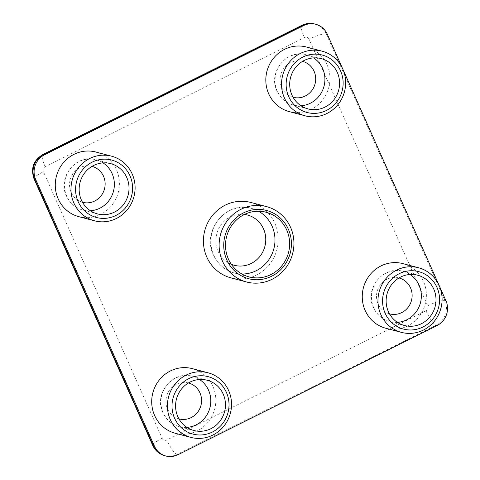 <?xml version="1.0" encoding="UTF-8"?>
<svg xmlns="http://www.w3.org/2000/svg" width="480" height="480" viewBox="0 0 480 480"><rect width="100%" height="100%" fill="white"/><g stroke="black" fill="none" stroke-linecap="round" stroke-linejoin="round"><path stroke-width="0.36" stroke-dasharray="2.4 1.8" d="M230.862 277.836A38.994 37.296 104.8 0 0 269.304 264.69A38.994 37.296 104.8 0 0 274.836 223.176A38.994 37.296 104.8 0 0 250.788 202.44M289.344 111.648A33.42 31.968 104.8 0 0 322.296 100.38A33.42 31.968 104.8 0 0 327.036 64.794A33.42 31.968 104.8 0 0 306.42 47.022M385.776 328.242A33.42 31.968 104.8 0 0 418.728 316.974A33.42 31.968 104.8 0 0 423.468 281.388A33.42 31.968 104.8 0 0 402.852 263.616M78.798 216.66A33.42 31.968 104.8 0 0 111.744 205.398A33.42 31.968 104.8 0 0 116.484 169.806A33.42 31.968 104.8 0 0 95.874 152.034M175.23 433.254A33.42 31.968 104.8 0 0 208.176 421.986A33.42 31.968 104.8 0 0 212.922 386.4A33.42 31.968 104.8 0 0 192.306 368.628M439.368 285.978L438.978 285.102M342.936 69.384L342.546 68.514M244.53 214.428A25.992 24.864 104.8 0 0 220.896 225.006A25.992 24.864 104.8 0 0 218.148 251.448A25.992 24.864 104.8 0 0 231.348 264.324M241.956 274.02A33.42 31.968 -75.2 0 1 234.378 273.006A33.42 31.968 -75.2 0 1 213.768 255.234A33.42 31.968 -75.2 0 1 218.508 219.648A33.42 31.968 -75.2 0 1 251.454 208.38A33.42 31.968 -75.2 0 1 258.54 211.236M188.436 382.968A18.57 17.76 104.8 0 0 170.178 389.28A18.57 17.76 104.8 0 0 167.568 409.02A18.57 17.76 104.8 0 0 178.95 418.872M186.864 427.368A25.992 24.864 -75.2 0 1 179.22 426.624A25.992 24.864 -75.2 0 1 163.188 412.8A25.992 24.864 -75.2 0 1 166.872 385.122A25.992 24.864 -75.2 0 1 192.498 376.362A25.992 24.864 -75.2 0 1 199.512 379.494M92.004 166.38A18.57 17.76 104.8 0 0 73.746 172.686A18.57 17.76 104.8 0 0 71.136 192.426A18.57 17.76 104.8 0 0 82.518 202.284M90.432 210.774A25.992 24.864 -75.2 0 1 82.788 210.036A25.992 24.864 -75.2 0 1 66.75 196.212A25.992 24.864 -75.2 0 1 70.44 168.534A25.992 24.864 -75.2 0 1 96.066 159.768A25.992 24.864 -75.2 0 1 103.08 162.906M302.556 61.368A18.57 17.76 104.8 0 0 284.298 67.674A18.57 17.76 104.8 0 0 281.688 87.414A18.57 17.76 104.8 0 0 293.07 97.266M300.984 105.762A25.992 24.864 -75.2 0 1 293.334 105.024A25.992 24.864 -75.2 0 1 277.302 91.2A25.992 24.864 -75.2 0 1 280.992 63.522A25.992 24.864 -75.2 0 1 306.618 54.756A25.992 24.864 -75.2 0 1 313.632 57.894M398.988 277.956A18.57 17.76 104.8 0 0 380.73 284.262A18.57 17.76 104.8 0 0 378.12 304.008A18.57 17.76 104.8 0 0 389.502 313.86M397.416 322.35A25.992 24.864 -75.2 0 1 389.772 321.612A25.992 24.864 -75.2 0 1 373.734 307.788A25.992 24.864 -75.2 0 1 377.424 280.11A25.992 24.864 -75.2 0 1 403.05 271.35A25.992 24.864 -75.2 0 1 410.064 274.482M309.054 39.228A3.714 3.552 104.8 0 0 304.332 37.512L45.192 166.758A3.714 3.552 104.8 0 0 43.44 171.708L162.126 438.282A3.714 3.552 104.8 0 0 166.848 439.998L425.988 310.752A3.714 3.552 104.8 0 0 427.74 305.802L309.054 39.228A14.856 2.79 156 0 1 326.202 33.876L327.246 34.152M178.014 454.71L176.97 454.434L436.11 325.188L437.154 325.464M445.932 300.726L444.888 300.45L326.202 33.876A18.57 17.76 -75.2 0 0 314.748 24M34.056 178.854A14.856 2.79 156 0 1 43.44 171.708M162.126 438.282A14.856 2.79 -24 0 0 152.742 445.428M164.808 455.724A18.57 17.76 -75.2 0 0 176.97 454.434A14.856 3.318 63.5 0 1 166.848 439.998M425.988 310.752A14.856 3.318 -116.5 0 0 436.11 325.188A18.57 17.76 -75.2 0 0 444.888 300.45A14.856 2.79 -24 0 0 427.74 305.802M301.89 25.326A14.856 3.318 -116.5 0 0 304.332 37.512M45.192 166.758A14.856 3.318 63.5 0 1 42.75 154.572M266.118 212.25L251.454 208.38C226.242 200.346 201.342 231.168 213.462 255.024C217.776 264.24 224.754 270.234 234.378 273.006L249.042 276.876M207.162 380.238L192.498 376.362C172.836 370.104 153.456 394.038 162.882 412.59C166.248 419.784 171.696 424.458 179.22 426.624L193.878 430.5M110.73 163.644L96.066 159.768C76.404 153.516 57.024 177.444 66.444 196.002C69.816 203.19 75.264 207.87 82.788 210.036L97.446 213.906M321.276 58.632L306.618 54.756C286.95 48.504 267.57 72.432 276.996 90.99C280.362 98.178 285.81 102.858 293.334 105.024L307.998 108.894M417.708 275.22L403.05 271.35C383.388 265.092 364.008 289.026 373.428 307.578C376.8 314.772 382.242 319.446 389.772 321.612L404.43 325.488"/><path stroke-width="0.72" d="M288.348 229.218A35.28 33.744 104.8 0 0 243.486 212.91A35.28 33.744 104.8 0 0 226.806 259.914A35.28 33.744 104.8 0 0 271.674 276.222A35.28 33.744 104.8 0 0 288.348 229.218M222.522 261.252A38.994 37.296 -75.2 0 1 228.048 219.732A38.994 37.296 -75.2 0 1 266.49 206.592A38.994 37.296 -75.2 0 1 290.544 227.322A38.994 37.296 -75.2 0 1 285.012 268.842A38.994 37.296 -75.2 0 1 246.57 281.988A38.994 37.296 -75.2 0 1 222.522 261.252M228.426 259.104A33.42 31.968 104.8 0 0 249.042 276.876A33.42 31.968 104.8 0 0 281.988 265.614A33.42 31.968 104.8 0 0 286.734 230.022A33.42 31.968 104.8 0 0 266.118 212.25A33.42 31.968 104.8 0 0 233.166 223.518A33.42 31.968 104.8 0 0 228.426 259.104M266.49 206.592L250.788 202.44A38.994 37.296 104.8 0 0 212.346 215.586A38.994 37.296 104.8 0 0 206.814 257.1A38.994 37.296 104.8 0 0 230.862 277.836L246.57 281.988M226.434 392.442A29.706 28.416 104.8 0 0 188.652 378.708A29.706 28.416 104.8 0 0 174.606 418.29A29.706 28.416 104.8 0 0 212.388 432.024A29.706 28.416 104.8 0 0 226.434 392.442M170.322 419.628A33.42 31.968 -75.2 0 1 175.062 384.042A33.42 31.968 -75.2 0 1 208.008 372.78A33.42 31.968 -75.2 0 1 228.624 390.552A33.42 31.968 -75.2 0 1 223.884 426.138A33.42 31.968 -75.2 0 1 190.932 437.406A33.42 31.968 -75.2 0 1 170.322 419.628M436.986 287.43A29.706 28.416 104.8 0 0 399.198 273.696A29.706 28.416 104.8 0 0 385.158 313.278A29.706 28.416 104.8 0 0 422.94 327.012A29.706 28.416 104.8 0 0 436.986 287.43M380.868 314.616A33.42 31.968 -75.2 0 1 385.608 279.03A33.42 31.968 -75.2 0 1 418.56 267.768A33.42 31.968 -75.2 0 1 439.176 285.54A33.42 31.968 -75.2 0 1 434.436 321.126A33.42 31.968 -75.2 0 1 401.484 332.388A33.42 31.968 -75.2 0 1 380.868 314.616M340.548 70.836A29.706 28.416 104.8 0 0 302.766 57.108A29.706 28.416 104.8 0 0 288.726 96.69A29.706 28.416 104.8 0 0 326.508 110.418A29.706 28.416 104.8 0 0 340.548 70.836M284.436 98.028A33.42 31.968 -75.2 0 1 289.176 62.442A33.42 31.968 -75.2 0 1 322.128 51.174A33.42 31.968 -75.2 0 1 342.744 68.946A33.42 31.968 -75.2 0 1 338.004 104.532A33.42 31.968 -75.2 0 1 305.052 115.8A33.42 31.968 -75.2 0 1 284.436 98.028M130.002 175.854A29.706 28.416 104.8 0 0 92.22 162.12A29.706 28.416 104.8 0 0 78.174 201.702A29.706 28.416 104.8 0 0 115.956 215.436A29.706 28.416 104.8 0 0 130.002 175.854M73.884 203.04A33.42 31.968 -75.2 0 1 78.624 167.454A33.42 31.968 -75.2 0 1 111.576 156.186A33.42 31.968 -75.2 0 1 132.192 173.958A33.42 31.968 -75.2 0 1 127.452 209.544A33.42 31.968 -75.2 0 1 94.5 220.812A33.42 31.968 -75.2 0 1 73.884 203.04M291.96 95.07A25.992 24.864 104.8 0 0 307.998 108.894A25.992 24.864 104.8 0 0 333.624 100.134A25.992 24.864 104.8 0 0 337.314 72.456A25.992 24.864 104.8 0 0 321.276 58.632A25.992 24.864 104.8 0 0 295.65 67.392A25.992 24.864 104.8 0 0 291.96 95.07M322.128 51.174L306.42 47.022A33.42 31.968 104.8 0 0 273.468 58.29A33.42 31.968 104.8 0 0 268.728 93.876A33.42 31.968 104.8 0 0 289.344 111.648L305.052 115.8M388.392 311.664A25.992 24.864 104.8 0 0 404.43 325.488A25.992 24.864 104.8 0 0 430.056 316.722A25.992 24.864 104.8 0 0 433.746 289.044A25.992 24.864 104.8 0 0 417.708 275.22A25.992 24.864 104.8 0 0 392.082 283.986A25.992 24.864 104.8 0 0 388.392 311.664M418.56 267.768L402.852 263.616A33.42 31.968 104.8 0 0 369.906 274.884A33.42 31.968 104.8 0 0 365.16 310.47A33.42 31.968 104.8 0 0 385.776 328.242L401.484 332.388M81.414 200.088A25.992 24.864 104.8 0 0 97.446 213.906A25.992 24.864 104.8 0 0 123.072 205.146A25.992 24.864 104.8 0 0 126.762 177.468A25.992 24.864 104.8 0 0 110.73 163.644A25.992 24.864 104.8 0 0 85.098 172.404A25.992 24.864 104.8 0 0 81.414 200.088M111.576 156.186L95.874 152.034A33.42 31.968 104.8 0 0 62.922 163.302A33.42 31.968 104.8 0 0 58.182 198.888A33.42 31.968 104.8 0 0 78.798 216.66L94.5 220.812M177.846 416.676A25.992 24.864 104.8 0 0 193.878 430.5A25.992 24.864 104.8 0 0 219.51 421.734A25.992 24.864 104.8 0 0 223.194 394.056A25.992 24.864 104.8 0 0 207.162 380.238A25.992 24.864 104.8 0 0 181.53 388.998A25.992 24.864 104.8 0 0 177.846 416.676M208.008 372.78L192.306 368.628A33.42 31.968 104.8 0 0 159.354 379.896A33.42 31.968 104.8 0 0 154.614 415.482A33.42 31.968 104.8 0 0 175.23 433.254L190.932 437.406M342.546 68.514L327.246 34.152A18.57 17.76 104.8 0 0 315.792 24.276A18.57 17.76 104.8 0 0 303.63 25.566L44.496 154.812A18.57 17.76 104.8 0 0 35.718 179.55L154.404 446.124A18.57 17.76 104.8 0 0 165.858 456A18.57 17.76 104.8 0 0 178.014 454.71L437.154 325.464A18.57 17.76 104.8 0 0 445.932 300.726L439.368 285.978M438.978 285.102L342.936 69.384M231.348 264.324A25.992 24.864 104.8 0 0 258.804 257.688A25.992 24.864 104.8 0 0 263.502 228.828A25.992 24.864 104.8 0 0 244.53 214.428M258.54 211.236A33.42 31.968 -75.2 0 1 272.07 226.152A33.42 31.968 -75.2 0 1 241.956 274.02M178.95 418.872A18.57 17.76 104.8 0 0 197.304 412.662A18.57 17.76 104.8 0 0 199.962 392.862A18.57 17.76 104.8 0 0 188.436 382.968M199.512 379.494A25.992 24.864 -75.2 0 1 208.536 390.186A25.992 24.864 -75.2 0 1 186.864 427.368M82.518 202.284A18.57 17.76 104.8 0 0 100.872 196.068A18.57 17.76 104.8 0 0 103.53 176.274A18.57 17.76 104.8 0 0 92.004 166.38M103.08 162.906A25.992 24.864 -75.2 0 1 112.104 173.592A25.992 24.864 -75.2 0 1 90.432 210.774M293.07 97.266A18.57 17.76 104.8 0 0 311.424 91.056A18.57 17.76 104.8 0 0 314.082 71.256A18.57 17.76 104.8 0 0 302.556 61.368M313.632 57.894A25.992 24.864 -75.2 0 1 322.65 68.58A25.992 24.864 -75.2 0 1 300.984 105.762M389.502 313.86A18.57 17.76 104.8 0 0 407.856 307.65A18.57 17.76 104.8 0 0 410.514 287.85A18.57 17.76 104.8 0 0 398.988 277.956M410.064 274.482A25.992 24.864 -75.2 0 1 419.082 285.174A25.992 24.864 -75.2 0 1 397.416 322.35M303.63 25.566L302.586 25.29L43.446 154.536L44.496 154.812M35.718 179.55L34.668 179.274L153.354 445.848L154.404 446.124M34.668 179.274A14.856 2.79 156 0 1 34.056 178.854C30.516 168.456 33.414 160.362 42.75 154.572A14.856 3.318 63.5 0 1 43.446 154.536A18.57 17.76 -75.2 0 0 34.668 179.274M34.056 178.854L152.742 445.428A14.856 2.79 -24 0 0 153.354 445.848A18.57 17.76 -75.2 0 0 164.808 455.724L165.858 456M302.586 25.29A14.856 3.318 -116.5 0 0 301.89 25.326C306.012 23.322 310.302 22.884 314.748 24A18.57 17.76 -75.2 0 0 302.586 25.29M42.75 154.572L301.89 25.326M315.792 24.276L314.748 24M152.742 445.428C155.208 450.684 159.228 454.116 164.808 455.724"/></g></svg>
